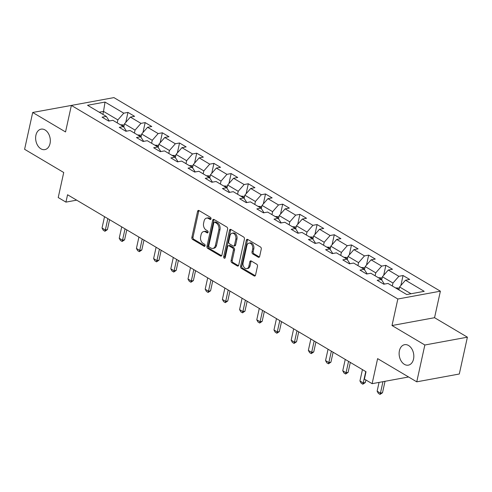 <?xml version="1.0" encoding="UTF-8"?>
<svg xmlns="http://www.w3.org/2000/svg" width="492" height="492" viewBox="0 0 492 492"><rect width="100%" height="100%" fill="white"/><g stroke="black" fill="none" stroke-linecap="round" stroke-linejoin="round"><path stroke-width="0.74" d="M211.019 218.823A1.119 0.775 -100.4 0 0 210.484 217.366L198.989 210.545A1.593 1.107 -100.4 0 0 198.381 210.422A1.593 1.107 -100.4 0 0 197.587 211.351L191.868 237.384A1.593 1.107 -100.4 0 0 192.63 239.469L204.125 246.283A1.119 0.775 -100.4 0 0 204.549 246.369A1.119 0.775 -100.4 0 0 205.102 245.723A1.119 0.775 -100.4 0 0 204.574 244.26L203.085 243.38A5.105 3.549 -100.4 0 1 200.638 236.701L201.117 234.53A5.105 3.549 -100.4 0 1 203.657 231.56A5.105 3.549 -100.4 0 1 205.595 231.953L207.083 232.839A1.119 0.775 -100.4 0 0 207.507 232.925A1.119 0.775 -100.4 0 0 208.061 232.273A1.119 0.775 -100.4 0 0 207.526 230.816L206.037 229.93A5.105 3.549 -100.4 0 1 203.596 223.251L204.075 221.08A5.105 3.549 -100.4 0 1 206.609 218.11A5.105 3.549 -100.4 0 1 208.553 218.51L210.041 219.389A1.119 0.775 -100.4 0 0 210.465 219.475A1.119 0.775 -100.4 0 0 211.019 218.823M399.418 350.734A10.406 7.226 -100.4 0 0 401.201 361.079A10.406 7.226 -100.4 0 0 408.354 365.15A10.406 7.226 -100.4 0 0 413.526 359.105A10.406 7.226 -100.4 0 0 411.743 348.76A10.406 7.226 -100.4 0 0 404.59 344.689A10.406 7.226 -100.4 0 0 399.418 350.734M35.922 135.195A10.406 7.226 -100.4 0 0 37.706 145.54A10.406 7.226 -100.4 0 0 44.858 149.611A10.406 7.226 -100.4 0 0 50.03 143.566A10.406 7.226 -100.4 0 0 48.247 133.221A10.406 7.226 -100.4 0 0 41.094 129.15A10.406 7.226 -100.4 0 0 35.922 135.195M258.251 257.211A1.593 1.107 -100.4 0 0 258.86 257.334A1.593 1.107 -100.4 0 0 259.653 256.406L261.258 249.106A1.593 1.107 -100.4 0 0 260.496 247.015L247.728 239.45A1.593 1.107 -100.4 0 0 247.119 239.327A1.593 1.107 -100.4 0 0 246.326 240.25L240.606 266.283A1.593 1.107 -100.4 0 0 241.369 268.368L254.136 275.938A1.593 1.107 -100.4 0 0 254.739 276.061A1.593 1.107 -100.4 0 0 255.532 275.133L257.476 266.313A1.593 1.107 -100.4 0 0 256.707 264.229L251.246 260.988A1.593 1.107 -100.4 0 0 250.637 260.865A1.593 1.107 -100.4 0 0 249.844 261.793L248.884 266.166A4.268 2.964 -100.4 0 1 246.763 268.644A4.268 2.964 -100.4 0 1 243.829 266.978A4.268 2.964 -100.4 0 1 243.097 262.734L246.867 245.594A4.268 2.964 -100.4 0 1 248.989 243.116A4.268 2.964 -100.4 0 1 251.922 244.782A4.268 2.964 -100.4 0 1 252.654 249.032L252.027 251.886A1.593 1.107 -100.4 0 0 252.79 253.97L258.251 257.211L259.382 257.002L253.94 253.761L252.79 253.97M75.338 104.698L32.7 112.471L24.6 149.297L63.726 172.501L58.222 197.544L65.934 202.12L67.558 194.752L366.023 371.737L364.406 379.098L372.118 383.674L408.563 376.977M424.848 345.003L467.4 337.18L434.553 317.703L392.007 325.526L424.848 345.003L416.755 381.829L377.622 358.631L372.118 383.674M392.007 325.526L397.837 299.007L71.371 105.429L113.923 97.607L440.383 291.184L397.837 299.007M32.7 112.471L65.541 131.942L71.371 105.429M227.612 229.155A1.593 1.107 -100.4 0 0 226.849 227.064L214.082 219.5A1.593 1.107 -100.4 0 0 213.473 219.377A1.593 1.107 -100.4 0 0 212.679 220.299L206.96 246.332A1.593 1.107 -100.4 0 0 207.722 248.417L220.49 255.988A1.593 1.107 -100.4 0 0 221.093 256.111A1.593 1.107 -100.4 0 0 221.886 255.182L227.612 229.155M230.902 229.475L243.669 237.039A1.593 1.107 -100.4 0 1 244.432 239.13L238.712 265.157A1.593 1.107 -100.4 0 1 237.919 266.086A1.593 1.107 -100.4 0 1 237.31 265.963L231.849 262.722A1.593 1.107 -100.4 0 1 231.086 260.637L233.405 250.077A1.593 1.107 -100.4 0 0 232.642 247.993L229.02 245.846A1.593 1.107 -100.4 0 0 228.411 245.723A1.593 1.107 -100.4 0 0 227.618 246.646L225.201 257.636A1.119 0.775 -100.4 0 1 224.647 258.288A1.119 0.775 -100.4 0 1 223.878 257.851A1.119 0.775 -100.4 0 1 223.688 256.738L229.506 230.274A1.593 1.107 -100.4 0 1 230.299 229.352A1.593 1.107 -100.4 0 1 230.902 229.475A1.593 1.107 -100.4 0 0 230.656 230.065L229.506 230.274M467.4 337.18L459.3 374.006L416.755 381.829M403.059 275.526L398.864 276.301L388.28 270.028L392.481 269.253L385.869 265.336L381.669 266.104L371.091 259.831L375.285 259.056L368.674 255.139L364.474 255.908L353.896 249.635L358.09 248.866L351.479 244.942L347.284 245.717L336.7 239.438L340.901 238.669L334.283 234.745L330.089 235.52L319.505 229.247L323.705 228.472L317.094 224.555L312.894 225.324L302.316 219.051L306.51 218.276L299.899 214.358L295.698 215.127L285.12 208.854L289.314 208.085L282.703 204.162L278.509 204.936L267.925 198.657L272.125 197.889L265.508 193.965L261.313 194.74L250.729 188.467L254.93 187.692L248.319 183.768L244.118 184.543L233.54 178.27L237.734 177.495L231.123 173.578L226.923 174.346L216.345 168.073L220.539 167.305L213.928 163.381L209.733 164.15L199.149 157.877L203.35 157.108L196.732 153.184L192.538 153.959L181.954 147.68L186.154 146.911L179.543 142.988L175.343 143.762L164.765 137.489L168.959 136.715L162.348 132.797L158.147 133.566L147.569 127.293L151.764 126.518L145.152 122.6L140.958 123.369L130.374 117.096L134.574 116.327L127.957 112.404L123.763 113.178L105.024 102.065L87.545 105.282L106.284 116.389L102.084 117.164L108.695 121.081L112.896 120.312L123.474 126.585L119.279 127.354L125.89 131.278L130.091 130.503L140.669 136.782L136.475 137.551L143.086 141.475L147.28 140.7L157.864 146.973L153.664 147.748L160.281 151.665L164.476 150.896L175.06 157.169L170.859 157.944L177.471 161.862L181.671 161.093L192.249 167.366L188.055 168.135L194.666 172.059L198.866 171.29L209.444 177.563L205.25 178.332L211.861 182.255L216.056 181.48L226.64 187.753L222.439 188.528L229.057 192.452L233.251 191.677L243.835 197.95L239.635 198.725L246.246 202.642L250.446 201.874L261.024 208.147L256.83 208.915L263.441 212.839L267.642 212.07L278.22 218.343L274.026 219.112L280.637 223.036L284.831 222.261L295.415 228.54L291.215 229.309L297.832 233.233L302.026 232.458L312.611 238.731L308.41 239.506L315.021 243.423L319.222 242.654L329.8 248.927L325.606 249.702L332.217 253.62L336.417 252.851L346.995 259.124L342.801 259.893L349.412 263.817L353.607 263.042L364.191 269.321L359.99 270.09L366.608 274.013L370.802 273.238L381.386 279.511L377.186 280.286L383.797 284.204L387.997 283.435L406.736 294.548L424.215 291.332L405.476 280.219L409.676 279.45L403.059 275.526L400.869 285.483M381.681 279.973L382.389 276.762L392.967 283.041L392.315 286M392.967 283.041L398.864 276.301M382.389 276.762L388.28 270.028M381.386 279.511L384.387 284.099M364.486 269.776L365.193 266.572L375.771 272.845L375.125 275.803M375.771 272.845L381.669 266.104M365.193 266.572L371.091 259.831M364.191 269.321L367.192 273.903M347.297 259.579L347.998 256.375L358.582 262.648L357.93 265.606M358.582 262.648L364.474 255.908M347.998 256.375L353.896 249.635M346.995 259.124L349.997 263.706M330.101 249.382L330.808 246.178L341.387 252.451L340.735 255.41M341.387 252.451L347.284 245.717M330.808 246.178L336.7 239.438M329.8 248.927L332.801 253.515M312.906 239.192L313.613 235.982L324.191 242.261L323.539 245.219M324.191 242.261L330.089 235.52M313.613 235.982L319.505 229.247M312.611 238.731L315.612 243.319M295.71 228.995L296.418 225.791L306.996 232.064L306.35 235.022M306.996 232.064L312.894 225.324M296.418 225.791L302.316 219.051M295.415 228.54L298.416 233.122M278.521 218.799L279.222 215.594L289.806 221.867L289.155 224.826M289.806 221.867L295.698 215.127M279.222 215.594L285.12 208.854M278.22 218.343L281.221 222.925M261.326 208.602L262.033 205.398L272.611 211.671L271.959 214.629M272.611 211.671L278.509 204.936M262.033 205.398L267.925 198.657M261.024 208.147L264.026 212.735M244.13 198.405L244.838 195.201L255.416 201.474L254.764 204.432M255.416 201.474L261.313 194.74M244.838 195.201L250.729 188.467M243.835 197.95L246.836 202.538M226.935 188.215L227.642 185.01L238.22 191.283L237.575 194.242M238.22 191.283L244.118 184.543M227.642 185.01L233.54 178.27M226.64 187.753L229.641 192.341M209.746 178.018L210.447 174.814L221.031 181.087L220.379 184.045M221.031 181.087L226.923 174.346M210.447 174.814L216.345 168.073M209.444 177.563L212.446 182.145M192.55 167.821L193.258 164.617L203.836 170.89L203.184 173.848M203.836 170.89L209.733 164.15M193.258 164.617L199.149 157.877M192.249 167.366L195.25 171.948M175.355 157.625L176.062 154.42L186.64 160.693L185.988 163.651M186.64 160.693L192.538 153.959M176.062 154.42L181.954 147.68M175.06 157.169L178.061 161.757M158.16 147.434L158.867 144.224L169.451 150.503L168.799 153.461M169.451 150.503L175.343 143.762M158.867 144.224L164.765 137.489M157.864 146.973L160.866 151.561M140.97 137.237L141.671 134.033L152.256 140.306L151.604 143.264M152.256 140.306L158.147 133.566M141.671 134.033L147.569 127.293M140.669 136.782L143.67 141.364M123.775 127.041L124.482 123.836L135.06 130.109L134.408 133.068M135.06 130.109L140.958 123.369M124.482 123.836L130.374 117.096M123.474 126.585L126.475 131.167M102.89 114.378L103.535 111.42L117.865 119.913L117.219 122.871M117.865 119.913L123.763 113.178M99.236 112.207L103.535 111.42L105.024 102.065M106.284 116.389L109.285 120.977M434.553 317.703L440.383 291.184M65.934 202.12L76.654 200.152M411.035 293.755L399.584 286.959L398.932 289.917M399.584 286.959L405.476 280.219M125.774 122.36L127.957 112.404M142.963 132.557L145.152 122.6M160.158 142.748L162.348 132.797M177.354 152.944L179.543 142.988M194.549 163.141L196.732 153.184M211.738 173.338L213.928 163.381M228.934 183.534L231.123 173.578M246.129 193.725L248.319 183.768M263.325 203.922L265.508 193.965M280.514 214.118L282.703 204.162M297.709 224.315L299.899 214.358M314.905 234.506L317.094 224.555M332.094 244.702L334.283 234.745M349.289 254.899L351.479 244.942M366.485 265.096L368.674 255.139M383.68 275.286L385.869 265.336M210.951 219.038L209.703 218.294A5.105 3.549 -100.4 0 0 207.759 217.901L206.609 218.11M203.657 231.56L204.807 231.351A5.105 3.549 -100.4 0 1 206.745 231.744L207.993 232.482M199.002 210.558A1.593 1.107 -100.4 0 0 198.737 211.142L193.018 237.169A1.593 1.107 -100.4 0 0 193.78 239.26L205.041 245.932M214.094 219.506A1.593 1.107 -100.4 0 0 213.829 220.09L208.11 246.117A1.593 1.107 -100.4 0 0 208.872 248.208L221.628 255.772L220.49 255.988M214.826 222.23A1.119 0.775 -100.4 0 0 214.401 222.138A1.119 0.775 -100.4 0 0 213.848 222.79L208.823 245.637A1.119 0.775 -100.4 0 0 209.358 247.101L210.927 248.03A5.105 3.549 -100.4 0 0 212.87 248.423A5.105 3.549 -100.4 0 0 215.404 245.453L218.842 229.838A5.105 3.549 -100.4 0 0 216.394 223.159L214.826 222.23L215.976 222.015A1.119 0.775 -100.4 0 0 215.551 221.929L214.401 222.138M212.87 248.423L214.02 248.214A5.105 3.549 -100.4 0 0 216.554 245.244L215.404 245.453M215.976 222.015L217.544 222.944A5.105 3.549 -100.4 0 1 219.992 229.629L216.554 245.244M237.31 265.963L238.442 265.754L232.999 262.513L231.849 262.722M228.411 245.723L229.561 245.508A1.593 1.107 -100.4 0 1 230.17 245.631L233.792 247.783A1.593 1.107 -100.4 0 1 234.555 249.868L232.236 260.428A1.593 1.107 -100.4 0 0 232.999 262.513M230.656 230.065L224.838 256.529A1.119 0.775 -100.4 0 0 225.151 257.808M235.816 239.124A4.268 2.964 -100.4 0 0 235.084 234.881A4.268 2.964 -100.4 0 0 232.15 233.214A4.268 2.964 -100.4 0 0 230.028 235.693L228.7 241.732A1.593 1.107 -100.4 0 0 229.463 243.817L233.085 245.969A1.593 1.107 -100.4 0 0 233.694 246.092A1.593 1.107 -100.4 0 0 234.487 245.164L235.816 239.124L236.966 238.915A4.268 2.964 -100.4 0 0 236.234 234.672A4.268 2.964 -100.4 0 0 233.3 232.999L232.15 233.214M233.694 246.092L234.844 245.877A1.593 1.107 -100.4 0 0 235.637 244.954L234.487 245.164M236.966 238.915L235.637 244.954M248.989 243.116L250.139 242.907A4.268 2.964 -100.4 0 1 253.072 244.573A4.268 2.964 -100.4 0 1 253.804 248.817L253.177 251.676A1.593 1.107 -100.4 0 0 253.94 253.761M246.763 268.644L247.913 268.435A4.268 2.964 -100.4 0 0 250.034 265.951L248.884 266.166M251.258 260.994A1.593 1.107 -100.4 0 0 250.994 261.578L250.034 265.951M247.74 239.456A1.593 1.107 -100.4 0 0 247.476 240.041L241.757 266.067A1.593 1.107 -100.4 0 0 242.519 268.158L255.274 275.723M124.224 124.999L120.841 124.771A4.305 2.651 120.7 0 0 120.552 124.851M123.664 126.868L122.939 126.266M104.532 216.677L102.029 228.042L105.337 230.004L107.834 218.639M107.41 229.623L104.95 231.271L105.337 230.004L107.41 229.623L109.593 219.684M104.95 231.271L103.302 230.293L102.029 228.042M141.419 135.195L138.037 134.968A4.305 2.651 120.7 0 0 137.742 135.042M140.853 137.065L140.134 136.462M121.721 226.873L119.224 238.239L122.533 240.201L125.029 228.835M124.599 239.819L122.145 241.467L122.533 240.201L124.599 239.819L126.788 229.875M122.145 241.467L120.491 240.483L119.224 238.239M158.608 145.392L155.232 145.165A4.305 2.651 120.7 0 0 154.937 145.238M158.049 147.256L157.329 146.659M138.916 237.07L136.419 248.435L139.728 250.397L142.225 239.032M141.794 250.016L139.341 251.664L139.728 250.397L141.794 250.016L143.984 240.071M139.341 251.664L137.686 250.68L136.419 248.435M175.804 155.589L172.421 155.355A4.305 2.651 120.7 0 0 172.132 155.435M175.244 157.452L174.519 156.856M156.112 247.267L153.615 258.632L156.917 260.588L159.42 249.223M158.99 260.213L156.536 261.855L156.917 260.588L158.99 260.213L161.173 250.268M156.536 261.855L154.882 260.877L153.615 258.632M192.999 165.779L189.617 165.552A4.305 2.651 120.7 0 0 189.328 165.632M192.44 167.649L191.714 167.046M173.307 257.457L170.804 268.823L174.113 270.784L176.61 259.419M176.185 270.403L173.725 272.051L174.113 270.784L176.185 270.403L178.368 260.465M173.725 272.051L172.077 271.074L170.804 268.823M210.195 175.976L206.812 175.749A4.305 2.651 120.7 0 0 206.517 175.828M209.629 177.846L208.909 177.243M190.496 267.654L187.999 279.019L191.308 280.981L193.805 269.616M193.374 280.6L190.921 282.248L191.308 280.981L193.374 280.6L195.564 270.655M190.921 282.248L189.266 281.264L187.999 279.019M227.384 186.173L224.008 185.945A4.305 2.651 120.7 0 0 223.712 186.019M226.824 188.042L226.105 187.44M207.692 277.851L205.195 289.216L208.503 291.178L211 279.813M210.57 290.797L208.116 292.445L208.503 291.178L210.57 290.797L212.759 280.852M208.116 292.445L206.462 291.461L205.195 289.216M244.579 196.37L241.197 196.142A4.305 2.651 120.7 0 0 240.908 196.216M244.02 198.233L243.294 197.636M224.887 288.048L222.39 299.413L225.693 301.368L228.196 290.003M227.765 300.993L225.311 302.635L225.693 301.368L227.765 300.993L229.948 291.049M225.311 302.635L223.657 301.657L222.39 299.413M261.775 206.566L258.392 206.333A4.305 2.651 120.7 0 0 258.103 206.412M261.209 208.43L260.489 207.827M242.082 298.238L239.579 309.603L242.888 311.565L245.385 300.2M244.961 311.184L242.501 312.832L242.888 311.565L244.961 311.184L247.144 301.245M242.501 312.832L240.852 311.854L239.579 309.603M278.97 216.757L275.588 216.529A4.305 2.651 120.7 0 0 275.292 216.609M278.404 218.626L277.685 218.024M259.272 308.435L256.775 319.8L260.083 321.762L262.58 310.397M262.15 321.381L259.696 323.029L260.083 321.762L262.15 321.381L264.339 311.436M259.696 323.029L258.042 322.051L256.775 319.8M296.159 226.953L292.783 226.726A4.305 2.651 120.7 0 0 292.488 226.8M295.6 228.823L294.88 228.22M276.467 318.632L273.97 329.997L277.273 331.959L279.776 320.593M279.345 331.577L276.891 333.225L277.273 331.959L279.345 331.577L281.535 321.633M276.891 333.225L275.237 332.241L273.97 329.997M313.355 237.15L309.972 236.923A4.305 2.651 120.7 0 0 309.683 236.996M312.795 239.014L312.069 238.417M293.663 328.828L291.166 340.193L294.468 342.155L296.971 330.79M296.541 341.774L294.087 343.416L294.468 342.155L296.541 341.774L298.724 331.829M294.087 343.416L292.433 342.438L291.166 340.193M330.55 247.347L327.168 247.113A4.305 2.651 120.7 0 0 326.879 247.193M329.984 249.21L329.265 248.608M310.858 339.025L308.355 350.39L311.664 352.346L314.16 340.981M313.736 351.964L311.276 353.613L311.664 352.346L313.736 351.964L315.919 342.026M311.276 353.613L309.628 352.635L308.355 350.39M347.746 257.537L344.363 257.31A4.305 2.651 120.7 0 0 344.068 257.39M347.18 259.407L346.46 258.804M328.047 349.215L325.55 360.581L328.859 362.543L331.356 351.177M330.925 362.161L328.471 363.809L328.859 362.543L330.925 362.161L333.115 352.223M328.471 363.809L326.817 362.832L325.55 360.581M364.935 267.734L361.558 267.507A4.305 2.651 120.7 0 0 361.263 267.58M364.375 269.604L363.656 269.001M345.243 359.412L342.746 370.777L346.048 372.739L348.551 361.374M348.121 372.358L345.667 374.006L346.048 372.739L348.121 372.358L350.31 362.413M345.667 374.006L344.013 373.022L342.746 370.777M382.13 277.931L378.748 277.703A4.305 2.651 120.7 0 0 378.459 277.777M381.571 279.794L380.845 279.198M362.438 369.609L359.941 380.974L363.244 382.936L365.747 371.571M365.316 382.555L362.862 384.203L363.244 382.936L365.316 382.555L365.882 379.978M362.862 384.203L361.208 383.219L359.941 380.974M399.326 288.127L395.943 287.894A4.305 2.651 120.7 0 0 395.654 287.974M398.772 289.825L398.04 289.394M379.061 382.401L377.13 391.171L380.439 393.126L382.954 381.681M382.512 392.751L380.052 394.393L380.439 393.126L382.512 392.751L385.027 381.3M380.052 394.393L378.403 393.416L377.13 391.171M209.703 218.294L208.553 218.51M207.87 232.691L207.083 232.839M206.745 231.744L205.595 231.953M204.918 246.141L204.125 246.283M193.78 239.26L192.63 239.469M193.018 237.169L191.868 237.384M198.737 211.142L197.587 211.351M210.828 219.241L210.041 219.389M208.872 248.208L207.722 248.417M208.11 246.117L206.96 246.332M213.829 220.09L212.679 220.299M219.992 229.629L218.842 229.838M217.544 222.944L216.394 223.159M232.236 260.428L231.086 260.637M234.555 249.868L233.405 250.077M233.792 247.783L232.642 247.993M230.17 245.631L229.02 245.846M224.838 256.529L223.688 256.738M253.177 251.676L252.027 251.886M253.804 248.817L252.654 249.032M250.994 261.578L249.844 261.793M255.262 275.729L254.136 275.938M242.519 268.158L241.369 268.368M241.757 266.067L240.606 266.283M247.476 240.041L246.326 240.25M123.886 126.53L120.927 124.777M141.081 136.727L138.123 134.974M158.276 146.923L155.312 145.171M175.466 157.12L172.507 155.361M192.661 167.311L189.703 165.558M209.856 177.507L206.898 175.755M227.052 187.704L224.088 185.951M244.241 197.901L241.283 196.142M261.437 208.091L258.478 206.339M278.632 218.288L275.674 216.535M295.827 228.485L292.863 226.732M313.017 238.681L310.058 236.923M330.212 248.878L327.254 247.119M347.407 259.069L344.449 257.316M364.603 269.265L361.638 267.513M381.792 279.462L378.834 277.709M398.987 289.659L396.029 287.9"/></g></svg>
